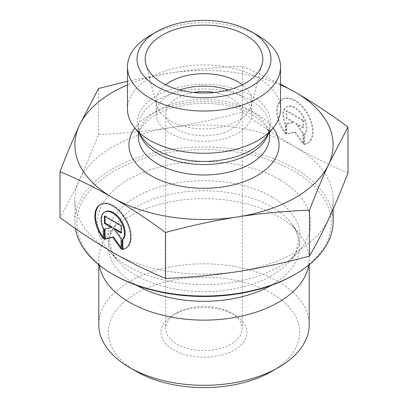 <?xml version="1.0" encoding="UTF-8"?>
<svg xmlns="http://www.w3.org/2000/svg" width="408" height="408" viewBox="0 0 408 408"><rect width="100%" height="100%" fill="white"/><g stroke="black" fill="none" stroke-linecap="round" stroke-linejoin="round"><path stroke-width="0.31" stroke-dasharray="2.04 1.53" d="M304.654 144.07A25.311 14.622 -120 0 0 307.913 142.973A25.311 14.622 -120 0 0 307.907 113.745A25.311 14.622 -120 0 0 282.581 99.149A25.311 14.622 -120 0 0 285.845 133.227L285.845 123.675A16.539 9.552 60 0 1 286.972 106.743A16.539 9.552 60 0 1 302.889 115.24A16.539 9.552 60 0 1 304.654 134.523L304.654 144.07L303.975 144.463L303.975 134.91A16.539 9.552 -120 0 0 302.211 115.627A16.539 9.552 -120 0 0 286.294 107.136A16.539 9.552 -120 0 0 285.166 124.068L285.166 133.62A25.311 14.622 60 0 1 281.908 99.537A25.311 14.622 60 0 1 307.229 114.133A25.311 14.622 60 0 1 307.239 143.366A25.311 14.622 60 0 1 303.975 144.463M285.845 133.227L285.166 133.62M304.654 134.523L303.975 134.91M285.845 123.675L285.166 124.068M302.93 120.712L302.93 127.944L295.769 123.813L302.93 133.732L302.93 143.861L294.571 132.284L286.212 134.222L286.212 124.093L293.377 122.436L286.212 118.305L286.212 111.068L302.93 120.712L303.608 120.319L286.89 110.68L286.89 117.912L294.051 122.043L286.89 123.701L286.89 133.829L295.249 131.896L303.608 143.468L303.608 133.339L296.443 123.425L303.608 127.556L303.608 120.319M303.608 127.556L302.93 127.944M296.443 123.425L295.769 123.813M303.608 133.339L302.93 133.732M303.608 143.468L302.93 143.861M295.249 131.896L294.571 132.284M286.89 133.829L286.212 134.222M286.89 123.701L286.212 124.093M294.051 122.043L293.377 122.436M286.89 117.912L286.212 118.305M286.89 110.68L286.212 111.068M103.346 238.711L104.025 238.323L104.025 228.771A16.539 9.552 60 0 1 105.152 211.839M125.751 248.258A25.311 14.622 -120 0 0 126.092 248.069A25.311 14.622 -120 0 0 126.087 218.841A25.311 14.622 -120 0 0 100.761 204.245A25.311 14.622 -120 0 0 100.429 204.449M103.346 237.425A25.311 14.622 -120 0 0 104.025 238.323M103.346 229.163L104.025 228.771M104.392 216.164L105.07 215.776L105.07 216.556M112.231 227.139L105.07 229.031M104.392 229.189L105.07 228.796M121.11 247.631L121.788 248.564L121.788 238.435L114.623 228.521M121.11 248.957L121.788 248.564M121.11 238.828L121.788 238.435M121.11 232.259L121.788 232.647L121.788 225.415L105.07 215.776M121.11 233.039L121.788 232.647M121.11 225.808L121.788 225.415M98.792 324.569A105.208 60.741 180 0 1 163.741 268.454A105.208 60.741 180 0 1 278.394 281.622A105.208 60.741 180 0 1 309.208 324.569M271.631 371.428A95.645 55.218 0 0 0 271.631 293.337A95.645 55.218 0 0 0 136.369 293.332A95.645 55.218 0 0 0 136.369 371.428M234.432 314.808L234.432 314.808A43.039 24.847 180 0 1 234.432 349.952A43.039 24.847 180 0 1 173.568 349.952A43.039 24.847 180 0 1 173.568 314.808A43.039 24.847 180 0 1 234.432 314.808L231.05 312.86A38.255 22.088 0 0 0 176.95 312.86A38.255 22.088 0 0 0 165.745 328.476A38.255 22.088 0 0 0 204 350.564A38.255 22.088 0 0 0 242.255 328.476A38.255 22.088 0 0 0 231.05 312.86L234.432 314.808M99.251 265.078A105.208 60.741 180 0 1 98.792 259.391A105.208 60.741 180 0 1 107.957 234.595A105.208 60.741 180 0 1 278.394 216.439A105.208 60.741 180 0 1 300.043 234.595A105.208 60.741 180 0 1 309.208 259.391A105.208 60.741 180 0 1 308.749 265.078M347.993 172.926C329.384 165.118 311.819 156.442 295.3 146.911A129.122 74.547 180 0 1 333.122 199.624A129.122 74.547 180 0 1 328.741 218.872A129.122 74.547 180 0 1 237.492 271.616A129.122 74.547 180 0 1 112.751 252.363A129.122 74.547 180 0 1 74.878 199.624A129.122 74.547 180 0 1 79.259 180.372A129.122 74.547 180 0 1 170.508 127.627A129.122 74.547 180 0 1 295.249 146.88C278.71 137.353 261.13 125.756 242.505 112.093C217.082 118.957 193.081 124.139 170.508 127.627C147.936 131.136 123.935 133.401 98.512 134.421C91.713 152.026 85.297 167.341 79.259 180.372C73.226 193.417 66.805 205.821 60.007 217.576M98.512 134.421L98.512 88.495M293.949 274.982A127.204 73.44 0 0 0 293.949 171.12A127.204 73.44 0 0 0 114.051 171.12A127.204 73.44 0 0 0 114.051 274.982M75.47 228.602A129.122 74.547 180 0 1 74.878 221.488A129.122 74.547 180 0 1 154.586 152.618A129.122 74.547 180 0 1 295.3 168.774A129.122 74.547 180 0 1 333.122 221.488M279.409 179.515A106.641 61.572 0 0 0 140.837 173.441A106.641 61.572 0 0 0 109.523 251.609A106.641 61.572 0 0 0 204 284.621A106.641 61.572 0 0 0 298.478 251.609A106.641 61.572 0 0 0 279.409 179.515M242.505 112.093L242.505 66.167L280.515 84.084M214.46 92.473A38.255 22.088 180 0 1 231.05 98.099A38.255 22.088 180 0 1 242.255 113.72A38.255 22.088 180 0 1 218.642 134.125A38.255 22.088 180 0 1 176.95 129.336A38.255 22.088 180 0 1 165.745 113.72A38.255 22.088 180 0 1 193.54 92.473M127.485 81.269L170.508 72.961A129.122 74.547 0 0 0 127.485 84.91M280.515 84.91A129.122 74.547 0 0 0 170.508 72.961C192.749 69.482 216.745 67.218 242.505 66.167M165.653 84.808A47.823 27.611 0 0 0 156.177 101.306A47.823 27.611 0 0 0 156.723 105.453A47.823 27.611 0 0 0 170.187 120.829A47.823 27.611 0 0 0 218.917 127.536A47.823 27.611 0 0 0 251.277 105.453A47.823 27.611 0 0 0 251.823 101.306A47.823 27.611 0 0 0 242.347 84.808M179.632 89.964A47.823 27.611 0 0 0 156.177 113.72A47.823 27.611 0 0 0 170.187 133.243A47.823 27.611 0 0 0 222.299 139.225A47.823 27.611 0 0 0 251.823 113.72A47.823 27.611 0 0 0 228.368 89.964M127.485 109.099A76.515 44.176 180 0 1 204 64.923A76.515 44.176 180 0 1 280.515 109.099M258.106 35.629A76.515 44.176 0 0 0 149.894 35.629M271.947 196.957A96.089 55.478 0 0 0 147.089 191.485A96.089 55.478 0 0 0 118.871 261.921A96.089 55.478 0 0 0 204 291.664A96.089 55.478 0 0 0 289.129 261.921A96.089 55.478 0 0 0 271.947 196.957M271.101 285.442A95.747 55.279 0 0 0 291.404 223.441A95.747 55.279 0 0 0 271.702 206.922A95.747 55.279 0 0 0 116.596 223.441A95.747 55.279 0 0 0 136.899 285.442M273.136 128.051A75.082 43.345 0 0 0 204 101.607A75.082 43.345 0 0 0 134.864 128.051M138.485 132.722L138.485 126.745C138.383 130.438 139.893 134.385 143.024 138.582A66.8 38.566 180 0 1 204 84.272A66.8 38.566 180 0 1 264.976 138.582C268.107 134.385 269.617 130.438 269.515 126.745A65.515 37.827 0 0 0 204 88.918A65.515 37.827 0 0 0 138.485 126.745A65.515 37.827 0 0 0 139.893 134.543M268.107 134.543A65.515 37.827 0 0 0 269.515 126.745L269.515 132.722M138.485 137.149A65.515 37.827 180 0 1 204 99.323A65.515 37.827 180 0 1 269.515 137.149C269.856 131.162 265.843 124.828 257.474 118.147C250.318 112.863 240.98 108.865 229.444 106.151C212.313 102.408 195.203 102.444 178.118 106.253C166.658 109.002 157.391 113.016 150.322 118.3L142.887 125.486C139.852 129.622 138.389 133.508 138.485 137.149M282.581 99.149L281.908 99.537M307.913 142.973L307.239 143.366M286.972 106.743L286.294 107.136M125.419 248.462L126.092 248.069M100.088 204.632L100.761 204.245M309.208 264.705L309.208 259.391M98.792 264.705L98.792 259.391M333.122 209.171L333.122 199.624M74.878 221.488L74.878 199.624M300.043 234.595L291.404 223.441C296.06 229.648 298.33 235.62 298.207 241.363L296.29 250.869C294.851 254.51 292.46 258.198 289.129 261.921L298.478 251.609M107.957 234.595L116.596 223.441C111.94 229.648 109.67 235.62 109.793 241.363L111.71 250.869C113.149 254.51 115.541 258.198 118.871 261.921L109.523 251.609M176.95 312.86L173.568 314.808M165.745 113.72L165.745 328.476M242.255 113.72L242.255 328.476M251.277 105.453L262.155 64.158M156.723 105.453L145.845 64.158M251.823 113.72L251.823 101.306M156.177 113.72L156.177 101.306"/><path stroke-width="0.61" d="M122.155 249.558L122.155 240.006A16.539 9.552 -120 0 0 120.391 220.723A16.539 9.552 -120 0 0 104.474 212.226A16.539 9.552 -120 0 0 103.346 229.163L103.346 238.711A25.311 14.622 60 0 1 100.088 204.632A25.311 14.622 60 0 1 125.409 219.229A25.311 14.622 60 0 1 125.419 248.462A25.311 14.622 60 0 1 122.155 249.558L122.834 249.166A25.311 14.622 -120 0 0 125.751 248.258M100.429 204.449A25.311 14.622 -120 0 0 103.346 237.425M104.474 212.226L105.152 211.839A16.539 9.552 60 0 1 121.069 220.33A16.539 9.552 60 0 1 122.834 239.618L122.834 249.166M122.155 240.006L122.834 239.618M105.07 216.556L105.07 223.008L112.231 227.139L111.557 227.531L104.392 223.4L104.392 216.164L121.11 225.808L121.11 233.039L113.949 228.908L121.11 238.828L121.11 248.957L112.751 237.38L104.392 239.317L104.392 229.189L111.557 227.531M104.392 223.4L105.07 223.008M105.07 229.031L105.07 238.925L113.429 236.992L121.11 247.631M104.392 239.317L105.07 238.925M112.751 237.38L113.429 236.992M113.949 228.908L114.623 228.521L121.11 232.259M309.208 264.705L309.208 324.569A105.208 60.741 180 0 1 278.394 367.521A105.208 60.741 180 0 1 129.606 367.521A105.208 60.741 180 0 1 98.792 324.569L98.792 264.705M129.606 367.521L136.369 371.428A95.645 55.218 0 0 0 271.631 371.428L278.394 367.521M308.749 265.078A105.208 60.741 180 0 1 204 320.132A105.208 60.741 180 0 1 99.251 265.078M60.007 171.656L60.007 217.576C78.632 231.244 96.217 242.837 112.751 252.363C129.29 261.91 146.87 270.596 165.495 278.409C190.919 277.394 214.919 275.13 237.492 271.616C260.064 268.127 284.065 262.951 309.488 256.081C316.287 244.326 322.702 231.923 328.741 218.872C334.774 205.846 341.195 190.531 347.993 172.926L347.993 127L328.741 164.21C322.794 177.021 316.373 192.336 309.488 210.156C283.728 211.206 259.728 213.471 237.492 216.949C215.251 220.371 191.255 225.548 165.495 232.484C146.625 218.657 129.045 207.065 112.751 197.701L112.7 197.671C96.426 188.256 78.861 179.581 60.007 171.656C66.897 153.831 73.312 138.516 79.259 125.705L98.512 88.495L127.485 81.269M165.495 278.409L165.495 232.484M309.488 256.081L309.488 210.156M112.7 274.202L114.051 274.982A127.204 73.44 0 0 0 293.949 274.982L295.3 274.202A129.122 74.547 180 0 1 112.7 274.202A129.122 74.547 180 0 1 75.47 228.602M333.122 209.171L333.122 221.488A129.122 74.547 180 0 1 295.3 274.202M280.515 84.084L295.249 92.213C311.539 101.577 329.123 113.174 347.993 127M193.54 92.473A38.255 22.088 180 0 1 214.46 92.473M112.751 197.701A129.122 74.547 0 0 0 237.492 216.949A129.122 74.547 0 0 0 328.741 164.21A129.122 74.547 0 0 0 295.249 92.213A129.122 74.547 0 0 0 280.515 84.91M127.485 84.91A129.122 74.547 0 0 0 79.259 125.705A129.122 74.547 0 0 0 112.7 197.671M242.347 84.808A47.823 27.611 0 0 0 237.813 81.784A47.823 27.611 0 0 0 165.653 84.808M245.591 35.042A58.823 33.961 180 0 1 262.155 64.158A58.823 33.961 180 0 1 222.35 91.321A58.823 33.961 180 0 1 162.41 83.069A58.823 33.961 180 0 1 145.845 64.158A58.823 33.961 180 0 1 177.46 28.749A58.823 33.961 180 0 1 245.591 35.042M228.368 89.964A47.823 27.611 0 0 0 179.632 89.964M280.515 66.861L280.515 109.099A76.515 44.176 180 0 1 273.85 127.133A76.515 44.176 180 0 1 149.894 140.332A76.515 44.176 180 0 1 134.15 127.133A76.515 44.176 180 0 1 127.485 109.099L127.485 66.861A76.515 44.176 0 0 0 149.894 98.099A76.515 44.176 0 0 0 233.279 107.676A76.515 44.176 0 0 0 280.515 66.861A76.515 44.176 0 0 0 258.106 35.629L251.343 31.722A66.953 38.653 180 0 1 251.343 86.384A66.953 38.653 180 0 1 156.657 86.384A66.953 38.653 180 0 1 156.657 31.722A66.953 38.653 180 0 1 251.343 31.722M156.657 31.722L149.894 35.629A76.515 44.176 0 0 0 127.485 66.861M136.899 285.442A95.747 55.279 0 0 0 271.101 285.442M134.864 128.051A75.082 43.345 0 0 0 150.909 175.608A75.082 43.345 0 0 0 245.958 180.902A75.082 43.345 0 0 0 273.136 128.051M273.85 127.133L264.976 138.582A66.8 38.566 180 0 1 156.769 150.108A66.8 38.566 180 0 1 143.024 138.582L134.15 127.133M139.893 134.543A65.515 37.827 0 0 0 157.672 153.49A65.515 37.827 0 0 0 222.666 163.001A65.515 37.827 0 0 0 268.107 134.543M269.515 132.722L269.515 137.149A65.515 37.827 180 0 1 229.072 172.094A65.515 37.827 180 0 1 157.672 163.894A65.515 37.827 180 0 1 138.485 137.149L138.485 132.722"/></g></svg>
